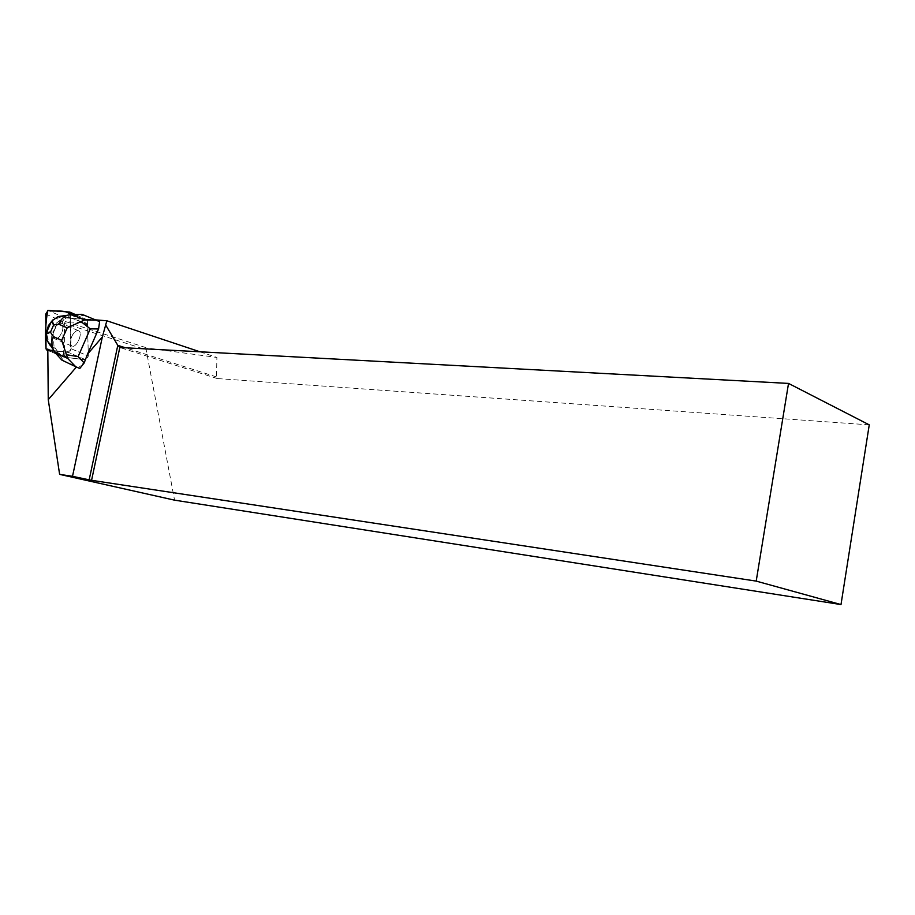 <?xml version="1.0" encoding="UTF-8"?>
<svg xmlns="http://www.w3.org/2000/svg" width="915" height="915" viewBox="0 0 915 915"><rect width="100%" height="100%" fill="white"/><g stroke="black" fill="none" stroke-linecap="round" stroke-linejoin="round"><path stroke-width="0.69" stroke-dasharray="4.58 3.43" d="M72.8 334.455C69.769 340.094 69.483 343.971 71.93 346.099C76.551 348.443 83.494 332.339 78.541 330.761C76.757 330.246 74.847 331.482 72.8 334.455M87.383 320.719L88.343 356.072L85.907 359.812L63.673 357.09L62.609 321.462L64.931 317.848L86.673 319.598L87.383 320.719L73.234 314.44M76.403 367.029L63.65 360.853L56.947 351.005L68.579 352.481L71.015 348.695L70.352 314.531L70.352 351.028C62.517 352 55.003 351.68 47.82 350.068L68.579 352.481L71.015 348.695L70.421 317.951L95.412 319.861M55.758 327.078C52.715 332.763 52.395 336.674 54.809 338.79C59.372 341.112 66.383 324.871 61.488 323.315C59.715 322.812 57.805 324.07 55.758 327.078M53.47 350.605L56.947 351.005M85.564 359.801L78.541 367.933L76.471 366.961M87.497 324.905L87.2 323.704L75.236 319.495L87.497 324.905L88.343 356.072L85.907 359.812L68.579 352.481L85.907 359.812L66.429 357.445L48.861 350.068M75.236 319.495L70.421 317.951M70.478 344.212L70.935 338.413C73.086 332.957 75.625 330.406 78.553 330.75C83.505 332.339 76.551 348.455 71.919 346.11L70.478 344.212M52.967 336.731L54.797 338.79C59.372 341.123 66.395 324.871 61.488 323.315L58.834 323.384L56.776 325.042L52.795 334.089L52.967 336.731L52.795 334.089M56.776 325.042L58.834 323.384M199.939 351.783L216.901 357.433L147.224 348.043L146.16 349.77L174.559 500.162M84.546 322.538L86.982 323.361L65.491 321.554L147.224 348.043M47.809 349.004L64.862 355.523L64.325 323.35L146.16 349.77M95.24 319.85L99.621 321.657M869.25 424.857L217.267 378.558L216.512 376.934L216.901 357.433M217.267 378.558L119.808 347.483M216.512 376.934L125.366 347.78M64.862 355.523L66.429 357.445M65.491 321.554L64.325 323.35M79.765 368.505L78.541 367.933M57.359 351.177L53.996 346.236L51.812 345.31L61.854 360.098L63.65 360.853M62.403 315.984L61.385 316.807L64.336 316.796L81.973 314.314L95.503 319.964M59.235 323.567L66.509 317.745L84.157 315.286M53.996 346.236L53.379 336.903M53.207 334.261L53.07 332.294L55.643 326.449L57.176 325.214M49.81 343.159L51.812 345.31L50.897 331.356L46.265 332.671L49.845 345.047L54.786 352.344M61.385 316.807L53.047 319.793M51.263 321.325L53.436 325.511L64.336 316.796L66.509 317.745M53.436 325.511L50.874 331.322L53.07 332.294M53.47 325.5L55.643 326.449M46.265 332.671L47.489 327.639M71.015 348.695L88.343 356.072L71.015 348.695M64.931 317.848L48.083 310.437M69.643 312.038L86.673 319.598M63.146 355.981L46.025 348.787M45.75 314.085L62.609 321.462M63.673 357.09L47.82 350.445L63.821 357.136M48.129 349.553L65.686 356.93M71.427 314.474L62.746 315.709M86.868 319.644L75.076 314.417M78.541 330.761L61.488 323.315L78.553 330.75M71.93 346.099L54.809 338.79L71.919 346.11M48.621 350.01L66.189 357.388"/><path stroke-width="1.37" d="M70.352 314.531L69.643 312.038L48.083 310.437L45.75 314.085L46.025 348.787L46.528 349.896L47.82 350.068L46.025 348.787C44.984 335.633 45.544 322.869 47.729 310.494C54.877 312.084 65.079 309.03 70.352 314.531M84.191 362.923L78.095 356.587L66.44 354.734L61.694 340.323L53.402 336.56L51.915 340.677L52.052 347.334L54.786 352.344L67.699 358.428L75.693 366.698L79.765 368.505L84.191 362.923L87.508 354.162L102.343 336.96L72.514 476.315L59.624 474.37L48.255 399.661L47.809 349.004L48.621 350.01L53.47 350.605M48.255 399.661L76.403 367.029M95.412 319.861L106.838 320.776L199.939 351.783M840.999 604.563L869.25 424.857L788.524 383.419L756.202 581.105L840.999 604.563L174.559 500.162L59.624 474.37M102.343 336.96L106.838 320.776M87.508 354.162L98.58 328.954L99.621 321.657L96.132 320.159L84.592 319.976L71.427 314.474L67.195 315.298C63.284 316.922 60.493 319.895 58.823 324.23L67.172 327.867L84.592 319.976M106.06 325.649L117.795 345.355L89.167 479.849L91.569 480.306L119.808 347.483L788.524 383.419M125.366 347.78L117.795 345.355L119.808 347.483M756.202 581.105L91.569 480.306M89.167 479.849L72.514 476.315M80.989 321.611L90.276 328.851L98.58 328.954M75.693 366.698L61.854 360.098L54.786 352.344M71.427 314.474L81.973 314.314L96.132 320.159M53.047 319.793L48.358 325.66L49.376 324.814L46.356 333.986L47.111 340.449L49.845 345.047M47.5 329.08L48.358 325.66M67.699 358.428L66.44 354.734M46.356 333.986L50.428 332.237L53.653 324.928L52.189 320.696L49.376 324.814M62.403 315.984L58.114 316.59L52.189 320.696M73.234 314.44L70.329 313.147M78.095 356.587L90.276 328.851M53.402 336.56L50.428 332.237M67.172 327.867L61.694 340.323M53.653 324.928L58.823 324.23M75.076 314.417L69.826 312.084M52.292 348.112L47.134 340.494M58.171 316.579L67.195 315.298M46.596 332.339L51.16 321.966"/></g></svg>
